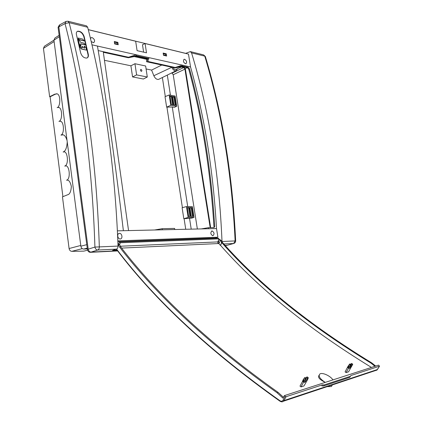 <?xml version="1.0" encoding="UTF-8"?>
<svg xmlns="http://www.w3.org/2000/svg" width="423" height="423" viewBox="0 0 423 423"><rect width="100%" height="100%" fill="white"/><g stroke="black" fill="none" stroke-linecap="round" stroke-linejoin="round"><path stroke-width="0.63" d="M98.199 50.564L128.613 57.274L136.502 55.751L148.87 58.511L147.675 61.446L175.307 67.495L182.725 66.078L188.092 67.278L187.363 67.617L182.35 66.501L174.953 67.913L146.554 61.721L146.998 58.628M175.307 67.495L147.69 61.404M153.184 62.657L152.492 63.016M103.323 52.288L128.306 57.74L136.169 56.217L147.738 58.792L146.554 61.721M148.87 58.511L148.69 57.57L136.174 54.757L136.502 55.751M117.361 230.847L174.752 229.525L174.62 228.415L162.247 228.674L154.601 229.99M128.613 57.274L122.696 55.984L121.946 56.349L122.691 55.947L103.238 51.685L128.555 230.588M162.231 229.816L162.247 228.674M128.608 57.227L136.174 54.757L97.449 46.054C106.808 102.244 115.447 163.796 123.373 230.709M170.141 66.369L169.396 66.702L170.136 66.332M187.363 67.617L188.753 69.203C202.094 118.001 210.485 170.501 213.932 226.712L214.715 226.506L214.117 227.569L208.412 227.69L201.237 228.917M215.175 238.281L215.133 238.006L217.898 237.203L216.513 228.568L208.407 228.753L208.412 227.69M182.725 66.078L182.408 65.147L148.69 57.57M175.302 67.447L182.408 65.147L190.551 66.977C204.6 116.949 213.25 170.813 216.513 228.568M188.092 67.278L189.483 68.864L188.753 69.203M214.715 226.506C211.246 170.252 202.839 117.705 189.483 68.864M88.285 29.695L135.677 41.243L137.078 50.644L146.501 52.822L145.1 43.537L188.484 54.107L190.551 66.977M143.614 52.156L142.493 44.722L145.1 43.537M212.827 235.791C210.511 234.284 210.231 232.655 211.992 230.91L212.05 230.905C214.382 232.465 214.646 234.093 212.838 235.791L212.827 235.791M172.87 67.458C173.721 68.975 174.688 69.663 175.778 69.52L176.153 69.351M184.655 59.289L184.121 59.299C182.905 61.298 183.487 62.805 185.871 63.82C187.146 62.324 186.744 60.812 184.655 59.289M90.474 38.546L91.294 37.642L92.161 37.61C94.736 39.281 95.238 40.989 93.673 42.728L91.194 41.549M119.455 233.364L119.355 233.369C116.679 233.464 117.578 239.201 120.238 238.969L120.248 238.969C122.987 238.984 122.157 233.158 119.455 233.364M65.655 21.626L59.86 24.745L58.829 26.913L88.206 249.163C88.608 250.992 89.544 251.971 91.019 252.097L117.562 250.76M223.857 243.971L233.602 243.5L227.833 245.118M227.41 245.224L225.115 245.34M87.043 57.967C87.995 57.301 88.317 56.169 88.01 54.578L88.317 54.414C88.666 56.344 88.164 57.554 86.8 58.046C83.96 58.157 81.903 56.407 80.624 52.79L76.441 34.623C76.077 32.878 76.484 31.746 77.652 31.233C80.529 31.016 82.691 32.745 84.124 36.42L88.317 54.414M77.145 31.503L77.361 31.413C80.227 31.196 82.385 32.92 83.823 36.59L88.01 54.578M83.823 36.59L84.124 36.42M163.495 55.297L163.151 53.071L166.287 53.811L166.63 56.026L163.495 55.297M165.795 55.831L165.541 54.197L166.287 53.811M165.541 54.197L163.241 53.652M114.284 41.528L114.628 43.913L118.229 44.748L117.885 42.379L114.284 41.528M114.374 42.152L117.129 42.802L117.383 44.552M117.129 42.802L117.885 42.379M219.304 242.104L218.379 241.3L217.797 242.474L218.686 243.288L219.304 242.104M227.452 245.224L233.633 243.5L235.125 240.93C231.878 174.176 221.758 112.576 204.764 56.137L205.404 56.714M191.566 52.88C209.01 110.472 219.162 173.351 222.012 241.507L235.669 240.899C232.428 174.313 222.318 112.846 205.34 56.492L203.585 54.895L204.764 56.137L191.566 52.88L190.35 51.611L185.586 53.404M208.407 228.753L174.752 229.525M235.669 240.899L235.669 240.893C235.616 242.257 234.934 243.125 233.633 243.5L234.051 243.373M222.012 241.507L222.012 241.771M88.27 29.626L185.575 53.346M68.008 21.245L86.509 25.84L87.661 27.246L69.123 22.673L67.929 21.229L66.083 21.393L65.042 23.588L69.123 22.673C86.588 90.385 96.656 165.123 99.32 246.9L94.921 247.069C92.293 165.583 82.337 91.088 65.042 23.588L58.829 26.913L88.206 249.163L94.921 247.069C95.349 248.92 96.291 249.908 97.739 250.03C98.765 249.586 99.294 248.544 99.32 246.9L118.028 246.08C118.001 247.672 117.504 248.687 116.526 249.131L112.571 250.39L117.097 250.167M117.858 241.697L215.133 238.006M117.821 240.888L217.898 237.203M91.965 44.817L97.449 46.054M87.661 27.246C104.185 91.527 115.193 168.18 118.028 246.08M218.379 243.267L217.882 243.294M121.602 248.095L218.072 243.563L217.803 241.914L219.04 238.858L218.178 238.165L119.498 241.951L120.375 242.754L119.609 244.621M119.498 241.951L118.704 243.875M218.601 243.299L218.924 243.31C219.823 242.384 219.711 241.702 218.606 241.253L218.194 240.946M218.543 243.299L220.436 245.403L221.61 242.633L220.304 240.671L218.733 239.614M219.04 238.858L120.375 242.754M375.693 366.059L371.838 362.955C309.462 324.827 259.627 284.605 222.324 242.284L221.308 240.629L220.129 239.682L218.781 239.497M285.181 396.34L284.388 395.616L378.58 365.123L379.526 366.181L350.863 375.545L349.805 377.327L323.484 386.003L321.861 385.887L322.49 384.814L286.138 396.689L285.181 396.34L282.998 400.221C282.247 401.327 281.269 401.522 280.052 400.803C209.94 351.016 155.511 300.531 116.753 249.348M121.063 247.418L119.804 244.943L117.932 243.627M284.388 395.616L282.95 398.17L277.081 392.761C209.893 344.914 157.367 296.306 119.498 246.937L117.959 244.335M332.938 379.896L332.864 379.791C330.315 375.809 322.305 372.208 319.904 373.964C318.117 376.068 319.862 378.844 325.144 382.286C319.508 379.579 317.493 377.242 319.095 375.28M371.463 367.428C308.436 328.808 258.141 288.132 220.573 245.398L220.436 245.403M301.023 386.897L299.992 386.13L302.567 381.345L303.518 382.265L304.481 380.129L305.94 378.352L306.167 378.733L304.38 382.487L305.427 381.768L307.992 377.728L308.267 377.988L307.532 379.791L303.957 385.961L301.023 386.897L303.518 382.265M352.703 364.145L351.566 363.426L352.697 364.425L348.568 371.796L346.099 372.578L345.099 371.896L348.087 366.181L349.731 363.981L350.762 364.7L350.233 365.176L349.292 364.372M352.592 364.14L349.298 368.544L350.921 365.065L350.762 364.7M351.566 363.426L352.486 364.171M350.868 364.663L349.731 363.981M348.499 365.52L349.435 366.323L350.233 365.176M349.435 366.323L349.007 367.005L348.087 366.181M347.796 366.693L348.716 367.524L349.007 367.005M348.716 367.524L348.61 367.814L347.706 366.931M347.69 367.138L348.61 367.814M348.594 368.015L348.489 368.301L347.569 367.476M346.099 372.578L348.489 368.301M351.883 364.769L350.958 363.949L350.667 364.457M350.958 363.949L351.455 363.457M323.484 386.003L324.14 384.935L322.49 384.814M324.14 384.935L350.413 376.317M375.275 370.617L376.882 370.146L377.453 369.501L283.949 400.576L283.458 401.21C282.538 402.019 281.469 402.051 280.264 401.3L280.052 400.803M374.947 366.297L371.087 363.193C308.811 325.086 259.035 284.896 221.763 242.628L220.573 245.398M221.329 242.326L222.324 242.284M371.087 363.193L371.838 362.955M283.447 397.287L278.16 392.422C211.172 344.803 158.757 296.412 120.92 247.244L121.131 247.233M120.846 246.873L119.498 246.937M278.16 392.422L277.081 392.761M305.94 378.352L304.994 377.517L306.067 378.315M303.619 381.958L302.688 380.98L303.619 381.742M303.725 381.435L302.773 380.51L303.074 379.949L304.026 380.874M304.481 380.129L303.513 379.235L304.37 377.988L305.337 378.881M307.992 377.728L306.918 376.93L308.113 377.691M302.688 380.98L302.567 381.345M303.513 379.235L303.074 379.949M304.867 377.554L304.37 377.988M305.977 378.151L306.358 377.475L307.31 378.384M306.918 376.93L306.358 377.475M327.233 386.627L331.383 386.537L332.229 385.142M136.608 74.903L134.953 63.725L145.639 65.988L147.299 77.002L136.608 74.903L132.552 76.923L130.913 65.798L104.455 60.304M147.299 77.002L143.397 79.011L132.552 76.923M141.018 69.414C141.932 70.033 142.107 70.662 141.541 71.318L141.303 71.323C140.383 70.71 140.209 70.075 140.774 69.425L141.018 69.414M226.696 245.419L227.066 245.319M226.675 245.419L225.253 245.493M117.705 250.934L90.221 252.33C88.745 252.203 87.81 251.225 87.408 249.396L58.088 27.326L58.829 26.919M59.405 24.994L58.088 27.326M71.82 251.341L82.268 248.65L71.82 251.341L83.738 251.135L87.598 250.189M63.878 151.994L63.276 151.963C67.722 149.864 69.129 165.187 64.698 166.059L64.957 166.022C69.541 163.786 71.006 179.505 66.527 180.193L66.649 180.177C68.716 179.653 70.287 181.768 71.355 186.522C70.969 191.556 69.763 194.289 67.749 194.723L62.467 196.843L69.086 248.528L80.761 245.462M65.597 166.043L64.698 166.059M67.326 180.182L66.527 180.193M71.815 251.341C70.377 251.214 69.462 250.279 69.086 248.528M87.344 248.904L83.622 249.073L87.244 248.142L83.611 249.073C82.162 248.941 81.248 247.984 80.862 246.202L86.784 244.658M187.315 207.804L188.552 207.815L189.885 216.407M189.927 207.83L191.148 207.841L192.481 216.396M189.245 207.598L190.609 216.407L188.647 216.412L187.283 207.582L189.245 207.598L188.552 207.815M191.259 216.402L189.89 207.608L191.836 207.624L193.205 216.396L191.259 216.402M191.836 207.624L191.148 207.841M186.464 206.572L192.365 206.641L194.046 217.385L188.14 217.417L186.464 206.572L182.117 207.735L183.809 218.728L188.14 217.417M194.046 217.385L191.614 218.141L183.809 218.728M184.111 218.728L185.734 229.277M189.509 218.157L191.217 229.15M227.817 245.123L227.474 245.218M62.911 196.663L50.11 96.793L55.217 94.244L56.751 93.89L54.747 94.176L49.639 96.724L43.447 48.359L54.112 41.544M67.04 140.452C65.808 136.402 64.196 134.519 62.202 134.794L61.409 135.111L62.831 134.842M60.938 135.064C64.777 133.969 64.016 119.889 59.595 121.301L60.129 121.359M58.913 121.385C62.747 120.666 62.477 106.252 57.935 107.516L58.437 107.579M63.127 151.973C65.438 151.312 66.808 147.971 67.236 141.954M55.217 94.244L54.747 94.176M57.131 107.611C60.558 107.241 61.081 93.06 56.28 93.816M50.11 96.793L49.639 96.724M53.927 40.148L44.415 46.244L43.447 48.359M59.141 35.305L54.89 38.038L53.933 40.174L80.862 246.202M172.531 104.655L171.294 96.693L170.057 96.476M175.133 105.084L173.895 97.147L172.669 96.93M171.955 96.396L169.988 96.053L171.294 104.455L173.256 104.777L171.955 96.396L171.294 96.693M174.556 96.851L172.605 96.507L173.906 104.883L175.857 105.2L174.556 96.851L173.895 97.147M170.776 105.306L176.687 106.258L175.09 96.026L169.179 94.985L170.776 105.306L166.636 107.13L165.028 96.666L169.179 94.985M210.189 227.653L184.93 69.145L183.725 67.553L181.404 67.04M183.725 67.553L172.013 73.163L173.219 74.723L184.93 69.145M184.232 66.919L185.316 68.568L210.675 227.643M197.361 229.007L173.219 74.723M176.687 106.258L174.366 107.32L172.261 106.982L166.636 107.13M159.196 79.085L158.604 79.376C156.695 79.64 155.109 78.424 153.835 75.733L151.598 70.091L146.083 68.949M177.538 68.743L176.09 70.747C174.371 70.964 172.922 69.821 171.754 67.315L171.712 67.209M161.755 65.036L151.598 70.091M134.953 63.725L130.913 65.798M170.432 95.207L167.312 75.077M165.303 96.555L162.369 77.515M172.013 73.163L171.442 73.042M187.717 206.588L172.261 106.982M146.977 58.712L135.947 56.259M146.802 59.373L134.239 56.587M182.408 207.656L166.937 107.178M184.111 66.977L182.403 66.601M165.726 55.392L163.426 54.853M117.314 44.082L114.559 43.437M79.524 44.325L80.93 45.726L80.661 43.759L85.234 44.722L83.955 43.188L80.418 42.178L79.593 40.608L78.181 39.202L79.344 44.463L80.846 45.716M80.576 43.886L85.092 44.801M78.086 39.35L79.344 44.463M86.498 49.845L86.297 50.104L81.523 48.857L79.936 46.921L79.561 45.092L81.692 47.614L82.39 47.73L82.279 46.424L84.542 48.233L84.478 46.086L86.07 48.026L86.498 49.845M86.324 50.104L81.343 48.994L79.757 47.059L79.466 45.24M82.3 47.741L82.178 46.572M84.568 48.238L84.246 46.181M79.344 39.561L84.33 40.894L82.511 39.016L78.054 38.017L79.164 39.704L84.188 40.968M78.022 38.081L79.164 39.704M116.526 249.131L97.739 250.03L91.019 252.097M116.679 249.438L116.425 249.163M217.803 241.914L120.497 246.223M118.604 243.838L117.943 243.865M119.804 244.943L118.451 245.002M219.13 239.725L220.129 239.682M220.304 240.671L221.308 240.629M349.615 367.471L350.085 367.888M349.483 368.486L349.187 368.28M282.998 400.221L283.949 400.576L286.138 396.689M377.533 369.369L379.494 366.191M304.391 382.154L304.745 382.424M305.427 381.768L304.867 381.229M91.003 252.097L90.221 252.33M87.408 249.396L88.206 249.158M53.933 40.174L59.331 36.711M185.316 68.568L187.331 67.611M171.754 67.315L153.835 75.733M211.606 231.016L211.992 230.91M175.778 69.52L182.535 66.543M183.841 59.437L184.121 59.299M90.892 37.88L91.294 37.642M118.72 233.57L119.355 233.369M77.361 31.413L77.652 31.233M218.686 243.288L219.014 243.283M218.606 241.284L218.924 241.263M190.429 51.632L203.585 54.895M349.927 363.949L350.979 364.668M376.999 370.046L283.458 401.21M379.526 366.181L376.882 370.146M283.558 401.11C282.865 401.972 281.707 402.03 280.079 401.29C209.803 351.344 155.267 300.7 116.468 249.369M305.11 377.522L306.21 378.321M307.161 376.898L308.261 377.697M331.383 386.537L332.367 384.914M63.746 152L63.276 151.963M65.428 166.054L64.957 166.022M67.12 180.198L66.649 180.177M62.673 134.842L62.202 134.794M60.066 121.359L59.595 121.301M58.406 107.579L57.935 107.516M176.09 70.747L158.604 79.376"/></g></svg>
